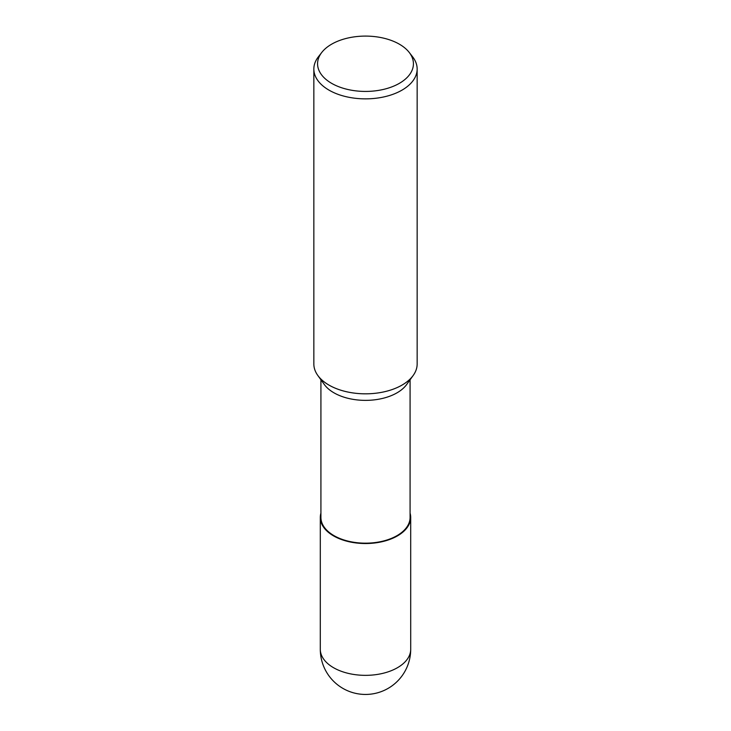 <?xml version="1.0" encoding="UTF-8"?>
<svg xmlns="http://www.w3.org/2000/svg" width="731" height="731" viewBox="0 0 731 731"><rect width="100%" height="100%" fill="white"/><g stroke="black" fill="none" stroke-linecap="round" stroke-linejoin="round"><path stroke-width="1.1" d="M397.436 535.878A45.158 26.069 180 0 1 344.941 540.648A45.158 26.069 180 0 1 320.918 513.281A45.158 26.069 180 0 0 344.941 540.648A45.158 26.069 180 0 0 397.436 535.878A45.158 26.069 180 0 0 410.082 513.281A45.158 26.069 180 0 1 397.436 535.878M413.106 375.579L406.655 384.524A44.582 25.74 180 0 1 397.024 392.83A44.582 25.74 180 0 1 324.345 384.524L317.894 375.579M410.082 379.773L410.082 517.438A44.582 25.74 180 0 1 397.024 535.64A44.582 25.74 180 0 1 348.44 541.214A44.582 25.74 180 0 1 320.918 517.438L320.918 379.773M409.25 52.468A47.926 27.668 180 0 1 399.391 83.325A47.926 27.668 180 0 1 338.316 86.55A47.926 27.668 180 0 1 321.75 52.468A47.926 27.668 180 0 1 331.609 44.198A47.926 27.668 180 0 1 409.25 52.468L412.659 56.863A51.654 29.825 180 0 1 417.154 69.034L417.154 364.001A51.654 29.825 180 0 1 402.032 385.091A51.654 29.825 180 0 1 317.811 375.469M417.154 69.034A51.654 29.825 180 0 1 402.032 90.123A51.654 29.825 180 0 1 345.736 96.593A51.654 29.825 180 0 1 313.846 69.034A51.654 29.825 180 0 1 318.341 56.863L321.75 52.468M413.189 375.469A51.654 29.825 180 0 1 402.032 385.091A51.654 29.825 180 0 1 345.736 391.551A51.654 29.825 180 0 1 313.846 364.001L313.846 69.034M410.082 513.135A45.194 26.097 180 0 1 410.694 517.438A45.194 26.097 180 0 1 397.463 535.887A45.194 26.097 180 0 1 348.203 541.543A45.194 26.097 180 0 1 320.306 517.438A45.194 26.097 180 0 1 320.918 513.135M410.703 649.247L410.703 649.247A45.203 26.097 180 0 1 397.463 667.705A45.203 26.097 180 0 1 348.203 673.361A45.203 26.097 180 0 1 320.297 649.247L320.297 649.247A45.203 45.203 0 0 0 388.097 688.392A45.203 45.203 0 0 0 410.703 649.247L410.694 517.438M320.306 517.438L320.297 649.247"/></g></svg>
